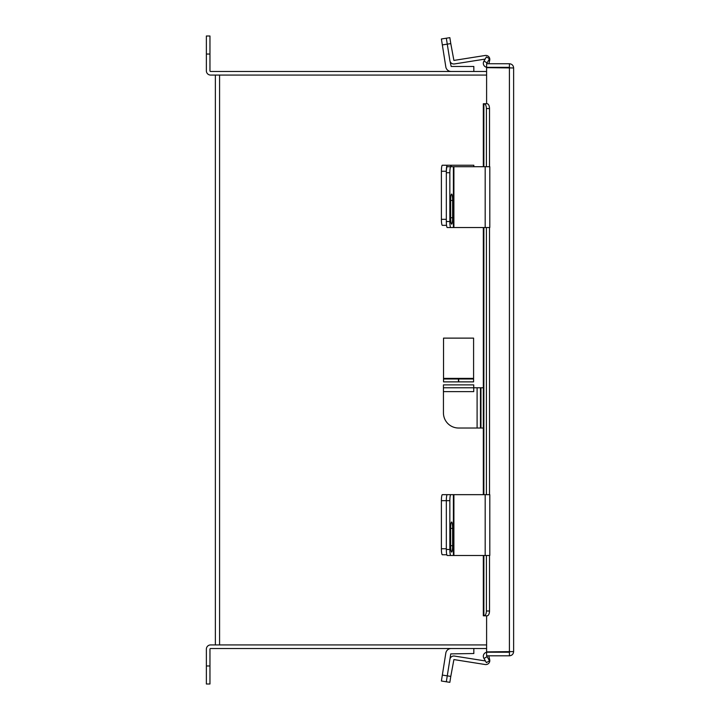 <?xml version="1.0" encoding="UTF-8"?>
<svg xmlns="http://www.w3.org/2000/svg" width="720" height="720" viewBox="0 0 720 720"><rect width="100%" height="100%" fill="white"/><g stroke="black" fill="none" stroke-linecap="round" stroke-linejoin="round"><path stroke-width="1.08" d="M486.603 75.069L215.361 75.069L215.361 644.931L486.603 644.931M487.359 103.761L486.603 103.734L486.603 67.671L513.63 67.959L513.63 651.591L486.603 651.879L486.603 615.816M513.63 651.591C513.378 654.156 511.974 655.56 509.409 655.812L486.603 655.812L486.603 652.221L509.409 652.221L510.039 651.591M513.63 67.959C513.378 65.394 511.974 63.99 509.409 63.738L486.603 63.738L486.603 67.329L509.409 67.329L510.039 67.959M509.409 655.812L509.409 652.221M509.409 63.738L509.409 67.329M486.603 67.257A4.023 4.023 0 0 1 483.867 61.29L486.396 56.916L489.51 58.716L486.981 63.09L487.359 63.738M483.993 615.816A4.806 2.403 -90 0 0 486.396 611.001L489.51 611.001A4.806 2.403 90 0 1 487.098 615.816L483.327 615.816L483.327 555.489M483.327 166.707L483.327 103.734L487.098 103.734A4.806 2.403 90 0 1 489.51 108.549L486.396 108.549A4.806 2.403 -90 0 0 483.993 103.734M486.396 611.001L486.396 555.489M486.396 494.658L486.396 227.538M486.396 166.707L486.396 108.549M489.51 611.001L489.51 555.489M489.51 494.658L489.51 227.538M489.51 166.707L489.51 108.549M487.359 655.812L486.981 656.46L489.51 660.834L486.396 662.625L483.867 658.251A4.023 4.023 0 0 1 486.603 652.284M446.823 554.769L442.332 554.769A6.012 0.936 -90 0 1 441.396 548.757L441.396 500.67A6.012 0.936 -90 0 1 442.332 494.658L453.402 494.658L453.402 555.489L485.181 555.489L485.181 494.658L453.402 494.658M447.273 494.658A6.012 0.936 90 0 0 446.328 500.67A6.012 0.936 -90 0 1 447.273 494.658L450.783 494.658A6.012 0.936 90 0 0 449.847 500.67L441.396 500.67M441.396 548.757L446.328 548.757L446.328 500.67L446.328 549.477L449.847 549.477L449.847 500.67M473.832 648.522L473.832 653.526L450.756 653.886L446.328 681.786L441.396 681.012L445.815 653.103A5.436 5.436 0 0 1 451.179 648.522M485.433 660.96L454.446 656.055A3.987 3.987 0 0 0 449.883 659.376L447.273 675.855L450.783 676.413L453.897 659.574L485.181 664.524A3.987 3.987 0 0 0 489.699 659.682L488.799 655.812M450.783 676.413L449.847 682.344L446.328 681.786L447.273 675.855L442.332 675.072M453.402 555.489L447.273 555.489A6.012 0.936 -90 0 1 446.328 549.477M452.619 528.39A6.372 0.999 90 0 0 451.62 522.018A6.372 0.999 90 0 0 450.63 528.39L450.63 545.697A6.372 0.999 90 0 0 451.62 552.069A6.372 0.999 90 0 0 452.619 545.697L452.619 528.39L450.63 528.39M449.847 549.477A6.012 0.936 90 0 0 450.783 555.489M485.181 494.658L489.798 494.658L489.798 555.489L485.181 555.489M473.832 166.707L473.832 165.231L450.756 165.231L450.756 166.707L453.402 166.707L453.402 227.538L485.181 227.538L485.181 166.707L453.402 166.707M446.544 225.342L442.332 225.342A6.012 0.936 -90 0 1 441.396 219.33L441.396 171.243A6.012 0.936 -90 0 1 442.332 165.231L450.756 165.231M447.273 165.231A6.012 0.936 90 0 0 446.328 171.243L441.396 171.243M441.396 219.33L446.328 219.33L446.328 171.243M451.179 71.478A5.436 5.436 0 0 1 445.815 66.897L441.396 38.988L449.847 37.656L450.783 43.587L447.273 44.145L446.328 38.214M485.145 59.085L454.446 63.945A3.987 3.987 0 0 1 449.883 60.624L451.179 66.474L473.832 66.474L473.832 71.478M447.273 166.707L450.783 166.707A6.012 0.936 90 0 0 449.847 172.719L446.328 172.719A6.012 0.936 -90 0 1 447.273 166.707M453.402 227.538L447.273 227.538A6.012 0.936 -90 0 1 446.328 221.526L446.328 172.719M452.619 200.439A6.372 0.999 90 0 0 451.62 194.067A6.372 0.999 90 0 0 450.63 200.439L450.63 217.755A6.372 0.999 90 0 0 451.62 224.127A6.372 0.999 90 0 0 452.619 217.755L452.619 200.439L450.63 200.439M446.328 221.526L449.847 221.526L449.847 172.719M449.847 221.526A6.012 0.936 90 0 0 450.783 227.538M485.181 166.707L489.798 166.707L489.798 227.538L485.181 227.538M450.783 43.587L453.897 60.426L485.181 55.476A3.987 3.987 0 0 1 489.699 60.318L488.907 63.738M449.883 60.624L447.273 44.145L442.332 44.928M486.603 71.478L210.591 71.478A0.621 0.621 0 0 1 209.961 70.857L209.961 54.036L206.37 54.036L206.37 70.857A4.221 4.221 0 0 0 210.591 75.069L219.582 75.069L219.582 644.931L210.591 644.931A4.221 4.221 0 0 0 206.37 649.143L206.37 665.964L209.961 665.964L209.961 649.143A0.621 0.621 0 0 1 210.591 648.522L486.603 648.522M209.961 665.964L209.961 684L206.37 684L206.37 665.964M206.37 54.036L206.37 36L209.961 36L209.961 54.036M483.327 428.022L458.586 428.022A15.147 15.147 0 0 1 443.439 412.875L443.439 391.617L473.733 391.617L473.733 387.774L483.327 387.774M480.465 428.022L480.465 387.774M443.439 387.774L443.439 384.885L473.733 384.885L473.733 387.774L443.439 387.774L443.439 391.617M473.589 381.879L458.685 381.879L458.685 378.99L473.589 378.99L473.589 381.879L473.589 338.121L443.538 338.121L443.538 378.99L458.442 378.99L458.442 381.879L443.538 381.879L443.538 378.99M509.409 67.671L509.409 651.879M487.098 62.883L483.993 61.083M483.867 615.816L483.867 555.489M483.867 494.658L483.867 227.538M483.867 166.707L483.867 103.734M483.993 658.467L487.098 656.667M453.897 555.489L453.897 494.658M450.63 545.697L452.619 545.697M451.179 166.707L451.179 165.231M453.897 227.538L453.897 166.707M450.63 217.755L452.619 217.755M477.099 428.022L477.099 387.774M480.951 428.022L480.951 387.774M473.589 378.369L443.538 378.369M483.327 227.538L483.327 494.658"/></g></svg>
